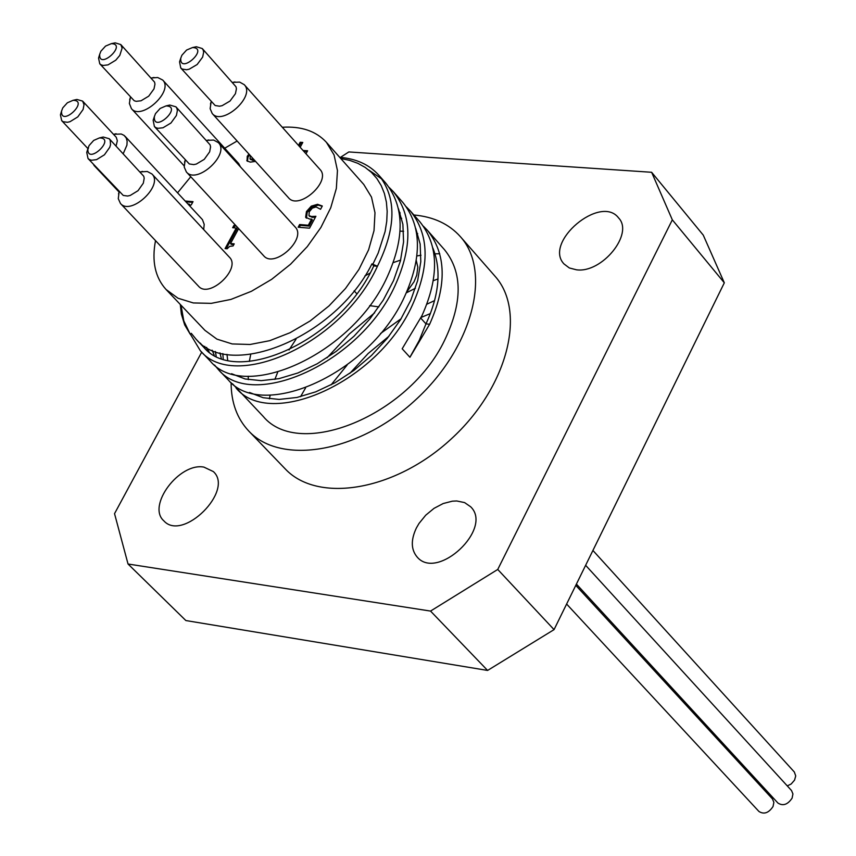 <?xml version="1.0" encoding="UTF-8"?>
<svg xmlns="http://www.w3.org/2000/svg" width="856" height="856" viewBox="0 0 856 856"><rect width="100%" height="100%" fill="white"/><g stroke="black" fill="none" stroke-linecap="round" stroke-linejoin="round"><path stroke-width="1.28" d="M89.11 145.531L93.689 140.427L99.435 137.912C116.673 138.009 86.852 165.925 87.879 148.73L89.11 145.531M88.489 147.895L86.745 152.454L88.04 158.553L89.591 159.665L91.603 160.243L96.557 159.644L104.421 154.808L109.761 147.275L110.52 144.728L110.242 140.341L109.226 138.715L103.234 137.024L100.612 137.634M109.226 138.715L143.755 176.261L144.204 178.294L143.316 183.195L138.041 190.685L130.219 195.457L127.63 196.035L123.264 195.446L88.04 158.553M62.777 107.856L67.378 102.773L73.102 100.302C89.698 100.494 60.605 127.672 61.546 111.098L62.777 107.856M61.45 111.719L60.434 114.865L61.696 120.653L63.216 121.745L67.496 122.28L70.042 121.68L77.789 116.898L83.086 109.493L84.027 104.689L82.625 101.104L76.933 99.457L74.451 100.002M82.625 101.104L116.256 137.281L117.336 140.78L116.063 146.044M100.89 51.21L105.545 46.096L111.344 43.645C127.726 44.02 98.633 70.674 99.692 54.324L100.89 51.21M99.596 54.966L98.558 58.09L99.756 63.793L101.243 64.885L103.191 65.452L108.017 64.874L115.774 60.188L119.787 55.415L122.119 48.107L120.771 44.544L115.196 42.853L112.767 43.356M120.771 44.544L154.572 82.133L154.968 84.123L154.005 88.885L148.719 96.161L141.005 100.794L136.179 101.329L134.232 100.762L99.756 63.793M181.9 55.233L186.597 50.044L192.525 47.551C209.699 48 179.396 75.275 180.766 58.144L181.9 55.233M180.669 58.69L179.557 61.846L180.734 67.945L182.253 69.09L186.597 69.743L189.197 69.197L197.148 64.521L202.637 57.106L203.653 52.237L203.257 50.194L202.273 48.546L196.345 46.738L193.724 47.294M202.273 48.546L236.01 86.777L236.427 88.821L235.432 93.689L230.007 101.062L222.111 105.684L219.511 106.208L215.177 105.534L180.734 67.945M155.514 113.602L160.158 108.445L166.011 105.919C183.559 106.165 153.074 134.103 154.358 116.598L155.514 113.602M154.262 117.101L153.16 120.3L154.401 126.56L155.963 127.715L157.986 128.314L162.982 127.779L170.954 123.007L176.4 115.485L177.374 110.552L176.946 108.487L175.929 106.829L169.798 105.053L167.102 105.663M175.929 106.829L210.137 144.878L210.576 146.943L209.645 151.865L204.252 159.355L196.324 164.063L193.713 164.609L189.315 163.956L154.401 126.56M92.598 163.389L95.765 166.749M123.211 153.716L126.923 145.135L127.137 141.251L126.239 137.976L124.131 135.419L121.274 134.018L113.506 134.274M125.029 136.243L202.444 219.628L204.21 224.39L203.674 229.558M130.412 97.124L129.374 103.49L131.45 108.68C141.401 121.038 174.143 91.046 162.704 80.047L157.718 77.522L151.287 78.003M162.704 80.047L238.664 163.539L240.461 166.909M119.155 191.605L118.278 198.667L120.461 203.482C130.925 216.151 163.913 185.249 151.951 173.982L147.296 171.489L140.191 171.906M151.951 173.982L229.429 257.228C241.52 268.666 209.142 299.012 198.506 286.193L120.461 203.482M185.174 159.976L184.211 167.027L186.383 171.981C196.837 184.917 230.371 154.198 218.387 142.652L213.636 140.052L206.542 140.395M218.387 142.652L295.117 226.968C307.229 238.696 274.316 268.848 263.691 255.762L186.383 171.981M211.165 101.629L210.137 108.669L212.213 113.506C222.389 126.356 255.955 96.15 244.249 84.669L239.659 82.09L232.554 82.369M244.249 84.669L319.984 169.456C331.818 181.119 298.851 210.758 288.504 197.757L212.213 113.506M185.966 201.834L192.643 202.369M189.176 205.301L189.882 204.862L189.133 204.049L187.924 203.953M188.427 204.488L189.133 204.049M185.206 201.021L193.039 201.652L191.295 204.83L189.679 205.836M250.123 158.97L252.681 160.372L254.521 160.222M247.47 161.281L247.994 157.13L249.706 154.904M250.434 155.706L249.995 158.831L253.772 159.398M255.57 161.377L250.305 162.126L247.052 160.907L247.256 156.306L248.957 154.08M246.785 160.564L247.363 161.206M238.642 228.616L230.542 243.543L234.223 243.864L233.078 245.961L229.654 246.357L227.172 248.786L225.075 248.593L236.245 228.017L232.661 227.717L233.923 225.396L235.817 225.556M233.923 225.396L236.577 226.369M230.542 243.543L231.302 244.367L233.827 244.581M233.806 227.814L234.683 226.219M236.245 228.017L237.005 228.841L226.219 248.7M303.773 151.298L307.208 151.533M299.215 146.205L300.895 143.102L302.371 143.198M303.024 150.474L307.614 150.784L305.988 153.791M298.476 145.37L300.156 142.267L302.778 142.438L300.167 147.275M300.156 142.267L300.895 143.102M306.437 218.184L307.218 212.363L312.012 206.981L318.314 205.13L322.188 206.243M311.605 219.093L309.658 219.072L305.624 217.253L306.469 211.528L311.263 206.146L317.565 204.295L322.305 206.018L320.561 209.281L316.089 206.949L312.344 208.115L309.273 211.774L308.952 215.616L311.498 216.514L315.907 216.29L309.54 228.178L298.156 227.236L299.611 224.529L308.32 225.246L311.605 219.093L312.365 219.928L309.07 226.08L308.32 225.246M299.611 224.529L300.36 225.353L309.07 226.08M299.3 227.332L300.36 225.353M309.423 216.012L312.247 217.349L315.382 217.274M177.577 192.814L190.76 176.721M224.721 148.216L237.123 141.015M282.298 127.255C301.376 126.1 316.078 131.107 326.393 142.299L334.065 154.936L337.457 170.569L336.344 188.459L330.748 207.751L320.904 227.461L307.293 246.603L290.591 264.194L271.641 279.345L251.418 291.286L230.938 299.418L211.25 303.356L193.328 302.949L178.037 298.241L166.096 289.531C155.139 277.462 151.608 261.166 155.514 240.622M423.356 226.177L427.347 230.243C446.308 253.858 447.067 285.198 429.637 324.253L425.978 323.889L419.173 340.56L409.906 357.252L402.181 348.777L421.944 315.704C439.438 276.606 438.721 245.255 419.782 221.661L419.183 220.998M429.637 324.253L409.928 357.284M432.847 247.973C441.568 269.661 439.278 294.967 425.978 323.889L420.81 318.154M428.032 231.034L444.617 249.845C462.721 272.454 462.657 302.735 444.414 340.677C408.473 415.631 299.397 460.111 263.231 416.444L232.447 383.734M248.336 379.636L248.219 376.223M249.342 361.414L250.712 354.405M406.3 206.842L410.377 211.004C429.305 234.565 429.969 265.927 412.378 305.078C377.785 382.461 270.164 429.648 236.138 388.121M223.213 359.017L222.828 353.592M399.238 212.866L400.159 213.133M400.052 231.131L403.625 231.302M416.647 233.346L417.685 233.613M215.391 351.484L216.172 356.257M228.188 379.818C262.171 421.302 369.888 373.922 404.631 296.465C422.276 257.271 421.644 225.898 402.748 202.337L402.149 201.663M389.17 187.443L393.257 191.594C412.143 215.102 412.72 246.485 394.99 285.744C360.109 363.308 252.231 410.912 218.312 369.503L214.535 364.998M207.591 350.821L206.703 347.493M200.903 351.313L210.298 361.136C244.142 402.502 352.158 354.705 387.158 277.055M387.169 277.044C404.963 237.754 404.428 206.36 385.564 182.863L378.823 175.213C396.735 197.618 396.275 227.964 377.442 266.248L373.783 265.916L371.943 263.873L377.442 266.248C342.261 344.005 234.127 392.016 200.336 350.735L190.353 334.14M381.915 179.097L368.669 169.97M378.823 175.213C369.31 164.662 356.267 158.702 339.704 157.311M180.295 304.458L181.354 314.056L184.693 324.906L190.235 334.236L191.295 333.337L196.013 339.147C230.328 380.792 336.248 336.536 371.943 263.873M209.228 352.084L206.478 347.365M221.276 358.375L219.949 352.897M399.089 211.946L399.88 212.341M373.783 265.916C340.025 340.709 236.192 386.933 203.792 347.301L200.283 343.096M398.447 208.725L402.887 224.326L403.572 241.927L400.426 260.909L393.546 280.575L383.231 300.178L369.846 318.978L353.956 336.269L336.194 351.377L317.266 363.747L297.942 372.959L279.002 378.641L261.176 380.653L245.158 378.983L231.569 373.719M214.246 355.261L212.149 350.211M415.738 228.477L420.157 244.067L420.799 261.658L417.664 280.575L410.827 300.146L400.555 319.641L387.276 338.334L371.472 355.486L353.817 370.488L334.996 382.75L315.768 391.834L296.904 397.473L279.142 399.42L263.145 397.719L249.535 392.487M227.675 360.205L226.979 354.363M399.859 217.659L401.689 218.334M190.235 334.236L183.794 320.882L181.033 305.239M340.774 158.521L349.655 160.361L357.808 163.314L365.116 167.359L371.504 172.452L376.886 178.54L381.198 185.559L384.376 193.435L386.388 202.08L387.18 211.4L386.752 221.265L385.093 231.591L378.181 253.066L372.991 263.969M326.393 142.299L363.757 184.436L371.504 197.126L374.992 212.769L374.019 230.639L368.583 249.866L358.91 269.48L345.482 288.504L328.95 305.956L310.15 320.947L290.066 332.716L269.694 340.688L250.08 344.476L232.19 343.941L216.9 339.126L204.916 330.33L166.096 289.531M497.743 569.454L430.536 611.077L487.599 670.441L554.057 629.62L497.743 569.454L672.324 219.842L724.315 282.812L703.268 235.133L651.63 172.281L672.324 219.842M554.057 629.62L724.315 282.812M434.602 300.595L426.877 304.18M401.122 318.732L380.449 333.583M347.119 365.052L331.122 384.847M369.674 305.656L378.876 306.876M406.654 292.089L414.047 281.774L416.754 275.118L417.824 267.211L416.273 260.459M430.536 611.077L128.036 564.008L185.859 620.547L487.599 670.441M340.431 157.376L348.831 151.94L651.63 172.281M128.036 564.008L114.533 513.654L201.706 352.158M204.135 347.664L204.83 346.37M787.274 785.894L791.158 784.01L794.561 780.126L795.727 775.932L794.336 772.005L592.919 550.462M566.619 604.036L758.94 811.467C764.001 814.655 768.699 813.007 773.032 806.523L773.878 802.35L772.465 798.948L575.778 585.354M576.409 584.081L777.933 803.046C783.026 806.266 787.755 804.629 792.11 798.113L792.934 793.951L791.543 790.57L585.632 565.302M764.879 790.709L764.964 788.954M430.418 313.553L421.152 317.426M388.945 336.248L368.112 353.549L349.794 373.409M300.574 396.638L305.56 387.95M327.003 357.819L349.43 333.894L374.639 312.825M406.322 292.838L415.406 288.258M433.318 280.661L438.015 278.97M203.91 467.109L213.358 471.581C234.501 490.563 182.724 542.158 163.86 520.855C146.59 505.971 179.257 462.294 203.91 467.109M576.452 269.8L569.336 267.96L564.008 263.948C543.293 242.312 600.623 193.959 618.599 217.938C634.125 233.774 601.961 273.439 576.452 269.8M416.412 527.927L419.001 523.465L425.732 515.194L434.024 508.357L443.162 503.542L452.375 501.167L456.762 500.974L464.594 502.59L470.65 506.763C493.42 528.505 437.555 581.181 417.225 557.117C410.966 549.712 410.698 539.986 416.412 527.927M413.887 214.984C433.5 216.75 449.004 223.972 460.378 236.652C492.328 271.919 472.309 348.231 415.395 400.073C358.91 452.385 281.175 465.857 248.754 431.039C237.026 418.563 231.141 402.416 231.099 382.6M289.039 349.976L296.037 339.179M364.849 275.985L370.092 273.064M393.268 262.599L400.64 260.085M416.893 255.955L421.002 255.238M433.917 253.868L439.738 253.74M460.378 236.652L494.929 276.124C527.029 311.563 507.555 387.64 451.155 439.01C395.183 490.852 317.736 503.799 285.144 468.81L248.754 431.039M269.373 398.843L270.186 395.098M274.872 379.411L277.665 372.264M251.931 159.548L252.681 160.372M247.256 156.306L247.994 157.13M311.263 206.146L312.012 206.981M306.469 211.528L307.218 212.363M317.565 204.295L318.314 205.13M305.624 217.253L306.373 218.077M311.498 216.514L312.247 217.349M87.879 148.73L86.745 152.454M99.435 137.912L103.234 137.024M61.546 111.098L60.434 114.865M73.102 100.302L76.933 99.457M87.911 148.57L61.696 120.653M99.692 54.324L98.558 58.09M111.344 43.645L115.196 42.853M180.766 58.144L179.557 61.846M192.525 47.551L196.345 46.738M154.358 116.598L153.16 120.3M166.011 105.919L169.798 105.053M113.57 134.339L116.138 133.739M119.027 192.001L93.914 165.326M130.465 97.188L129.652 99.788M151.341 78.067L154.005 77.479M184.136 165.829L131.45 108.68M119.241 191.68L118.513 193.97M140.266 171.992L142.588 171.414M185.249 160.061L184.522 162.212M206.617 140.48L208.821 139.945M211.229 101.704L210.458 103.993M232.629 82.454L234.983 81.919M250.733 159.655L249.995 158.831M309.712 216.45L308.952 215.616M419.772 221.672L410.377 211.004M228.178 379.829L218.558 369.76M402.748 202.348L393.268 191.594M196.013 339.147L203.792 347.301M356.759 293.704L354.127 290.815"/></g></svg>
